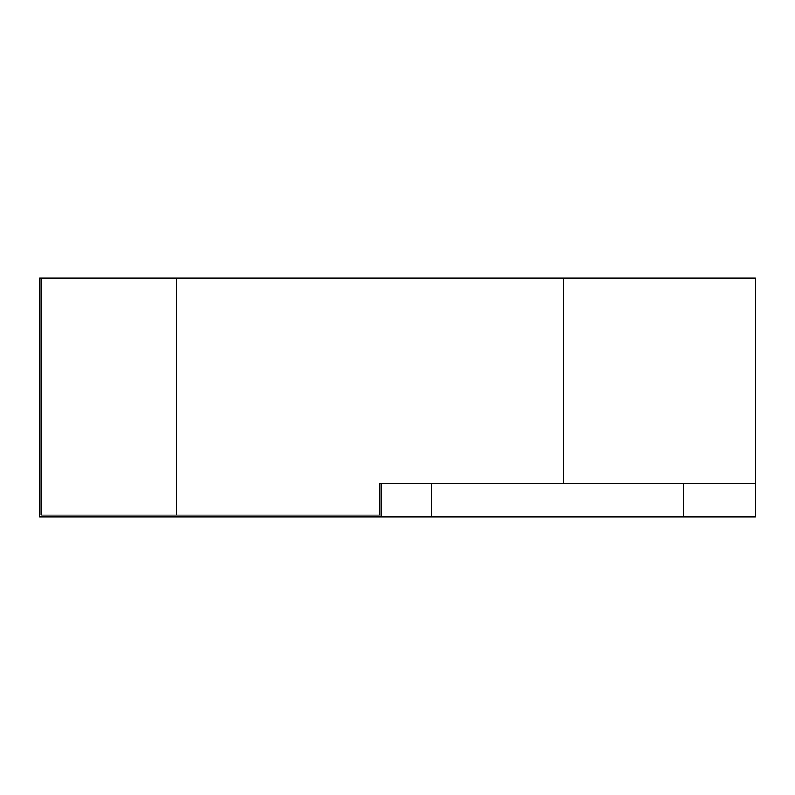 <?xml version="1.0" encoding="UTF-8"?>
<svg xmlns="http://www.w3.org/2000/svg" width="795" height="795" viewBox="0 0 795 795"><rect width="100%" height="100%" fill="white"/><g stroke="black" fill="none" stroke-linecap="round" stroke-linejoin="round"><path stroke-width="1.19" d="M176.49 278.012L176.49 515.071L379.732 515.071L41.102 515.071L41.102 278.012L755.25 278.012L755.25 483.529L381.083 483.529L381.083 516.989L39.75 516.989L39.75 278.012L41.102 278.012M381.083 516.989L755.25 516.989L755.25 483.529M379.732 515.071L379.732 483.529L381.083 483.529M683.561 516.989L683.561 483.529M431.784 516.989L431.784 483.529M563.784 278.012L563.784 483.529"/></g></svg>
